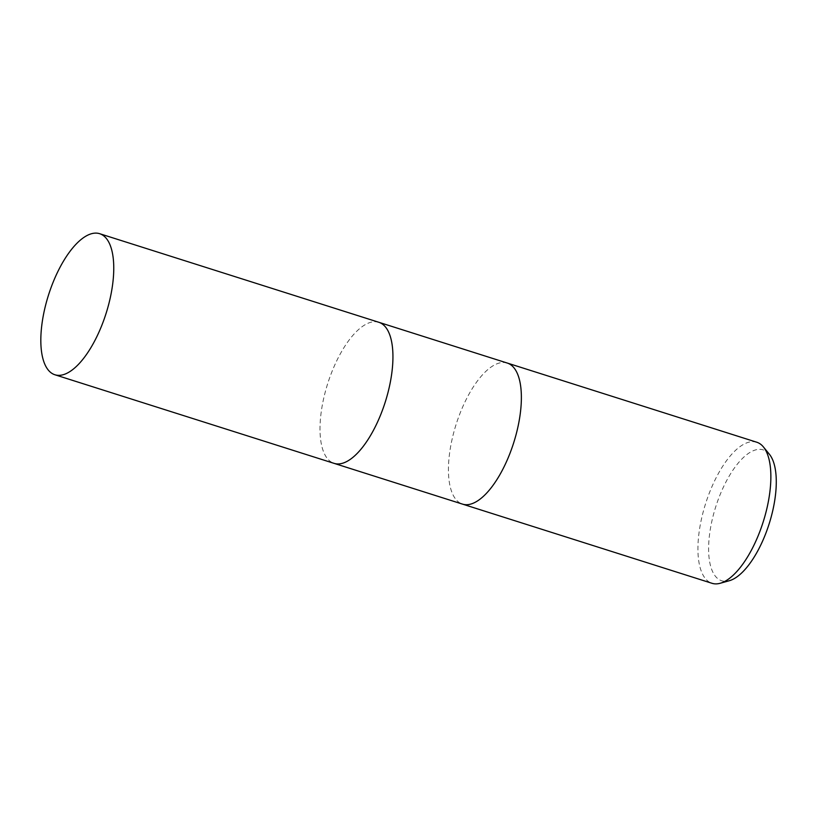 <?xml version="1.0" encoding="UTF-8"?>
<svg xmlns="http://www.w3.org/2000/svg" width="817" height="817" viewBox="0 0 817 817"><rect width="100%" height="100%" fill="white"/><g stroke="black" fill="none" stroke-linecap="round" stroke-linejoin="round"><path stroke-width="0.61" stroke-dasharray="4.08 3.06" d="M507.286 363.054A74 30.219 -72.4 0 0 460.288 412.697A74 30.219 -72.4 0 0 462.422 504.089M378.761 322.266A74 30.219 -72.4 0 0 331.855 371.939A74 30.219 -72.4 0 0 333.99 463.331M756.777 442.232A74 30.219 -72.4 0 0 709.779 491.875A74 30.219 -72.4 0 0 712.005 583.297M507.194 363.024A74 30.219 -72.4 0 0 460.288 412.697A74 30.219 -72.4 0 0 462.514 504.12M769.41 454.293A68.659 28.033 -72.4 0 0 719.603 495.939A68.659 28.033 -72.4 0 0 729.285 580.734M378.853 322.296A74 30.219 -72.4 0 0 331.855 371.939A74 30.219 -72.4 0 0 334.082 463.362"/><path stroke-width="1.23" d="M462.422 504.089A74 30.219 -72.4 0 0 462.514 504.12A74 30.219 -72.4 0 0 509.522 454.487A74 30.219 -72.4 0 0 507.286 363.054A74 30.219 -72.4 0 0 507.194 363.024M333.99 463.331A74 30.219 -72.4 0 0 334.082 463.362A74 30.219 -72.4 0 0 381.09 413.729A74 30.219 -72.4 0 0 378.853 322.296A74 30.219 -72.4 0 0 378.761 322.266M759.013 533.664A74 30.219 -72.4 0 0 763.456 446.991A74 30.219 -72.4 0 0 756.777 442.232L507.286 363.054A74 30.219 -72.4 0 1 509.522 454.487A74 30.219 -72.4 0 1 462.514 504.12L712.005 583.297A74 30.219 -72.4 0 0 720.206 583.267A74 30.219 -72.4 0 0 759.013 533.664M720.206 583.267L729.285 580.734A68.659 28.033 -72.4 0 0 765.284 534.706A68.659 28.033 -72.4 0 0 769.41 454.293L763.456 446.991M462.514 504.12L334.082 463.362A74 30.219 -72.4 0 0 381.09 413.719A74 30.219 -72.4 0 0 378.853 322.296L507.286 363.054M101.911 325.125A74 30.219 -72.4 0 0 99.684 233.703A74 30.219 -72.4 0 0 52.676 283.336A74 30.219 -72.4 0 0 54.913 374.768A74 30.219 -72.4 0 0 101.911 325.125M378.853 322.296L99.684 233.703M334.082 463.362L54.913 374.768"/></g></svg>
